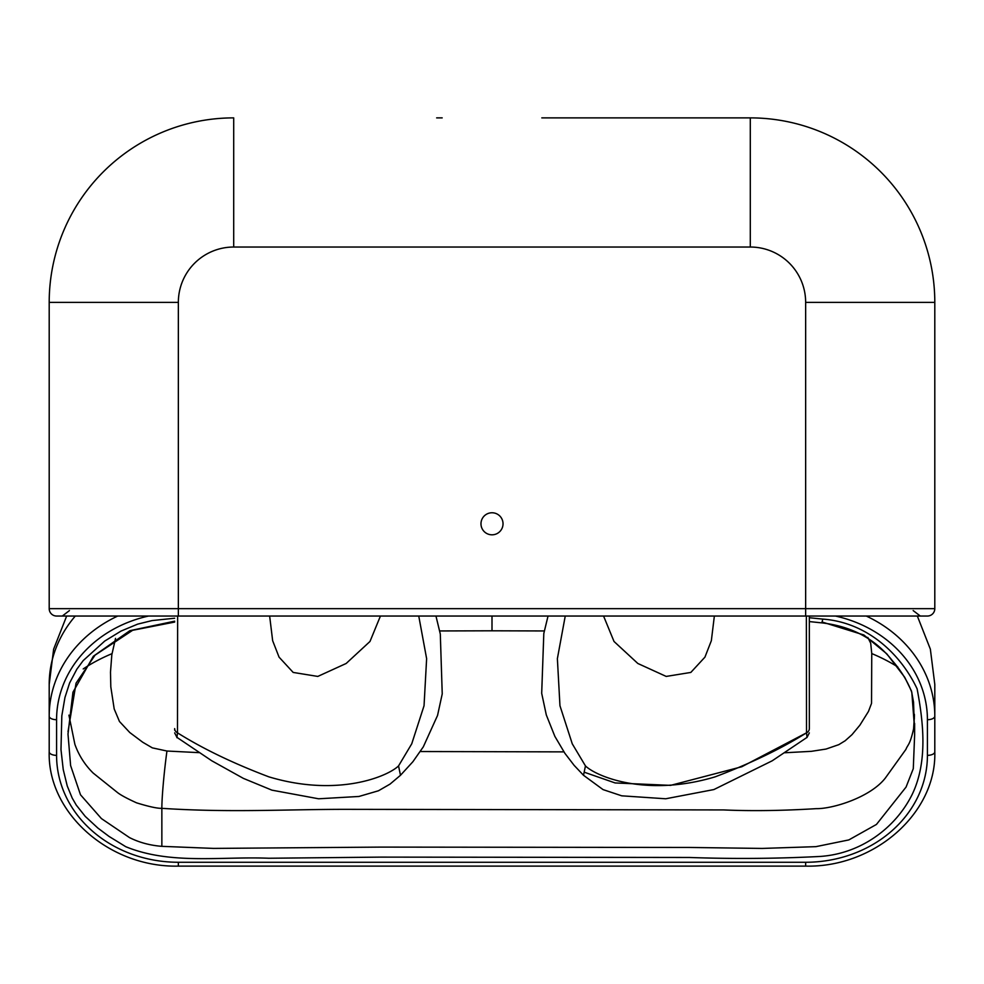 <?xml version="1.0" encoding="UTF-8"?>
<svg xmlns="http://www.w3.org/2000/svg" width="984" height="984" viewBox="0 0 984 984"><rect width="100%" height="100%" fill="white"/><g stroke="black" fill="none" stroke-linecap="round" stroke-linejoin="round"><path stroke-width="1.48" d="M503.033 523.783A11.033 11.033 0 0 1 486.49 533.34A11.033 11.033 0 0 1 486.49 514.238A11.033 11.033 0 0 1 503.033 523.783M927.42 616.033A7.38 7.38 0 0 0 934.8 608.653L49.2 608.653L49.2 302.383L49.2 608.653A7.38 7.38 0 0 0 56.58 616.033L927.42 616.033A7.38 7.38 0 0 0 934.8 608.653L934.8 302.383A184.5 184.5 0 0 0 750.3 117.883L541.815 117.883M178.35 616.033L178.35 302.383A55.35 55.35 0 0 1 233.7 247.033L750.3 247.033A55.35 55.35 0 0 1 805.65 302.383L934.8 302.383A184.5 184.5 0 0 0 750.3 117.883L547.35 117.883M442.185 117.883L436.65 117.883M49.2 302.383A184.5 184.5 0 0 1 233.7 117.883A184.5 184.5 0 0 0 49.2 302.383L178.35 302.383M439.676 630.953L492 630.793L492 616.033M115.534 638.407L111.819 654.815L110.491 672.146L110.811 686.869L114.193 708.935L119.458 721.481L129.79 732.539L142.754 742.256L152.335 747.865L166.948 751.026L199.014 752.649M420.316 751.53L563.906 751.874M784.814 752.76L811.345 751.333L826.043 749.058L838.798 744.654L845.182 740.743L851.996 734.654L859.893 725.171L868.441 711.481L871.541 703.339L871.75 653.45L870.705 643.229L867.814 637.435M166.948 751.026A42.435 2.435 -83.9 0 0 161.856 808.331C157.342 808.479 148.904 806.659 136.555 802.833C126.727 798.356 120.269 794.838 117.157 792.28L93.172 773.067C84.919 764.937 78.831 755.38 74.895 744.371L68.929 715.159M914.444 715.688L913.595 728.787C909.856 745.466 907.961 744.162 905.92 749.377L885.305 778.098C870.151 797.52 832.452 808.971 816.265 808.651C782.477 810.73 751.579 811.16 723.572 809.93L349.086 809.352C287.328 809.192 231.474 812.882 161.856 808.331L161.856 846.301M174.66 618.223L152.102 620.572L137.649 624.139L121.057 631.064L104.722 641.064L83.234 660.559L76.85 669.194L69.606 682.994L64.944 697.521L61.82 715.86L60.983 749.611L63.234 769.537L67.244 785.97L72.226 798.11L76.285 805.121L85.251 816.4L97.797 827.999L109.003 836.4L125.755 846.695C170.269 864.985 221.154 856.301 268.817 858.245L381.005 857.113L689.292 857.47C731.899 858.983 774.383 858.7 816.769 856.621C860.065 855.034 895.797 827.864 912.34 794.113C927.875 761.419 923.398 722.293 917.125 688.874C900.913 654.421 867.531 622.392 822.796 619.096L809.34 617.718M822.194 622.036L863.878 634.975L886.781 653.819L904.702 677.263L911.516 691.137L913.546 702.219L914.64 734.704L913.287 768.676L906.067 787.065L876.449 824.444L848.835 839.918L815.896 846.658L762.194 848.429L689.39 847.458L380.968 847.101L213.577 848.405L161.843 846.338C149.9 845.379 139.113 842.464 129.482 837.581L101.413 818.577L80.491 794.777L70.614 765.577L67.994 734.064L72.951 692.207L93.369 656.23L129.839 630.695L174.66 621.175M835.404 616.033A121.77 106.912 0 0 1 927.42 719.71L927.42 755.355A7.38 3.53 0 0 0 934.8 751.813L934.8 684.384L930.36 649.157L917.334 616.033M927.42 755.355A121.77 106.912 0 0 1 805.65 862.267L178.35 862.267A121.77 106.912 0 0 1 56.58 755.355L56.58 719.71A7.38 3.53 180 0 1 49.2 716.18L49.2 751.813L49.2 684.384L53.64 649.157L66.666 616.033M806.351 616.033L806.523 732.822C807.274 739.353 807.261 739.353 806.511 732.834A5.535 4.859 180 0 0 809.34 728.591L809.34 616.033M584.471 772.28L615.123 782.944L670.608 785.367L741.764 766.757L806.511 732.834C781.185 748.713 750.706 763.387 715.11 776.856C646.525 797.434 596.488 776.585 585.455 765.921L583.512 775.281L574.152 765.392L564.865 753.289L554.89 736.426L546.304 714.938L541.692 693.326L543.808 633.499L548.039 616.033M714.359 616.033L711.346 640.707L704.95 657.127L690.829 672.429L666.205 676.426L637.829 663.474L614.016 641.47L603.561 616.033M565.246 616.033L557.375 658.653L559.957 705.749L572.27 743.83L585.455 765.921M418.753 616.033L426.626 658.653L424.043 705.749L411.73 743.83L398.545 765.921C387.512 776.585 337.475 797.434 268.89 776.856C233.294 763.387 202.815 748.713 177.477 732.822C176.739 739.353 176.726 739.353 177.477 732.822L177.649 616.033M174.66 730.153L174.66 728.615A5.535 4.859 0 0 0 177.477 732.822M269.641 616.033L272.654 640.707L279.05 657.127L293.171 672.429L317.795 676.426L346.171 663.474L369.984 641.47L380.439 616.033M398.545 765.921L400.488 775.281L390.021 784.113L378.446 790.779L358.963 796.462L318.595 798.787L271.904 790.152L243.38 778.381L211.781 760.792L176.948 737.373L174.66 732.895M805.65 302.383L805.65 616.033M233.7 117.883L233.7 247.033M750.3 117.883L750.3 247.033M822.796 619.096L821.837 622.884L809.34 621.581M56.58 719.71A121.77 106.912 0 0 1 148.596 616.033M927.42 719.71A7.38 3.53 0 0 0 934.8 716.18A129.15 113.394 180 0 0 866.24 616.033M805.65 862.267L805.65 866.117C874.776 867.679 936.596 812.821 934.8 751.813M178.35 862.267L178.35 866.117L805.65 866.117M56.58 755.355A7.38 3.53 180 0 1 49.2 751.813C47.404 812.821 109.224 867.679 178.35 866.117M117.76 616.033A129.15 113.394 180 0 0 49.2 716.18M75.301 616.033A129.15 113.394 180 0 0 49.2 684.384M83.21 668.948A184.5 88.302 180 0 1 111.991 653.659M871.75 653.561A184.5 88.302 180 0 1 897.752 666.955M913.177 610.572L920.298 616.033M69.446 610.572L62.312 616.033M492 630.793L544.324 630.953M914.394 714.261L914.333 719.132M821.837 622.872C851.775 626.353 875.243 638.899 892.242 660.522C901 670.559 907.531 681.186 911.824 692.416L914.653 729.87M174.66 622.072L132.631 630.301L95.042 655.159L76.063 683.154L68.019 731.678M914.628 734.704L914.628 723.461M583.512 775.281L603.044 789.599L621.728 795.822L665.713 798.774L713.88 789.562L772.194 760.804L807.052 737.373L809.34 732.895M435.961 616.033L440.303 634.04L442.234 693.88L437.548 715.442L423.317 746.831L412.886 761.727L400.488 775.281"/></g></svg>
